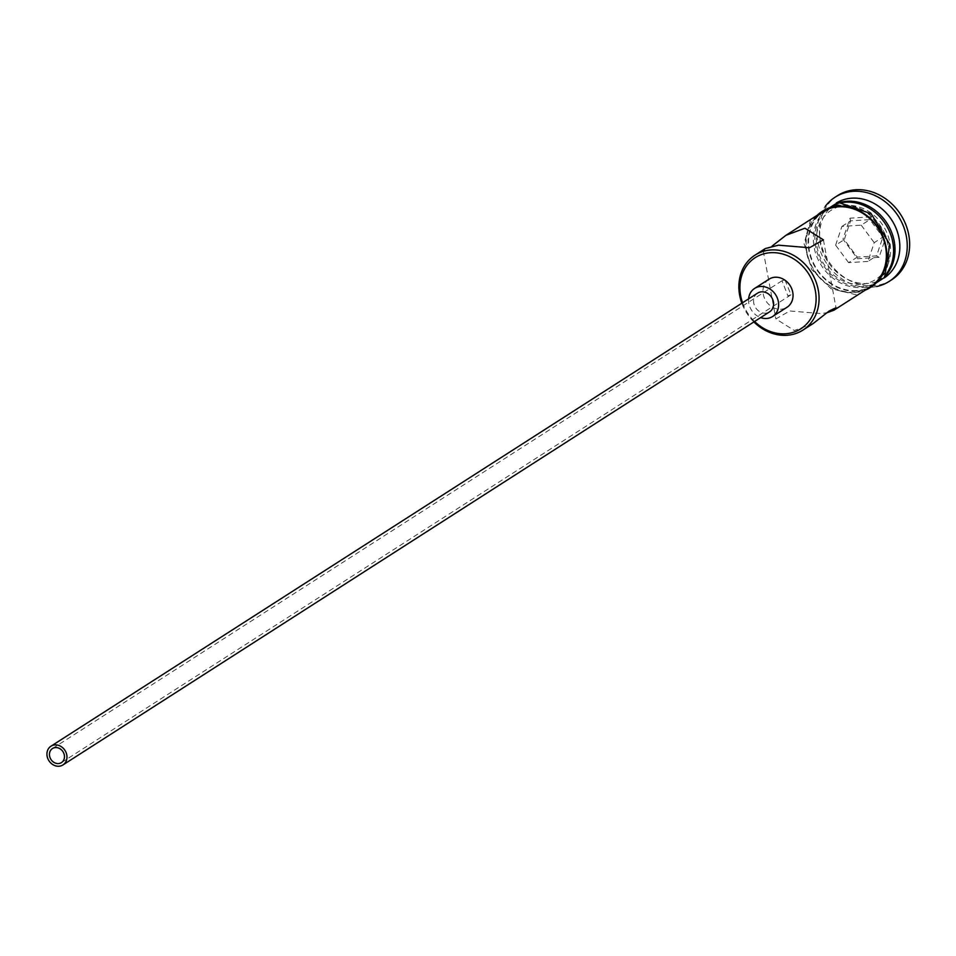 <?xml version="1.0" encoding="UTF-8"?>
<svg xmlns="http://www.w3.org/2000/svg" width="956" height="956" viewBox="0 0 956 956"><rect width="100%" height="100%" fill="white"/><g stroke="black" fill="none" stroke-linecap="round" stroke-linejoin="round"><path stroke-width="0.72" stroke-dasharray="4.78 3.58" d="M742.561 302.753A42.255 36.256 -122.7 0 0 754.559 321.479M753.866 321.921A44.478 38.168 57.3 0 1 741.856 303.207M784.936 279.845L791.006 294.807L787.899 295.834L782.02 280.765L784.936 279.845M757.582 293.122A11.114 9.536 -122.7 0 0 754.427 305.454A11.114 9.536 -122.7 0 0 765.565 313.15A11.114 9.536 -122.7 0 0 769.592 311.847M748.608 298.881A16.682 14.316 -122.7 0 0 760.606 317.595M769.006 279.2A16.682 14.316 -122.7 0 0 764.274 297.686A16.682 14.316 -122.7 0 0 780.968 309.23A16.682 14.316 -122.7 0 0 787.015 307.27M813.317 323.427L794.328 330.501L775.866 318.91L789.787 310.975L820.762 313.544L827.095 312.72M860.794 284.302A41.144 35.3 57.3 0 1 817.105 247.198A41.144 35.3 57.3 0 1 846.168 205.385A41.144 35.3 57.3 0 1 889.845 242.489A41.144 35.3 57.3 0 1 860.794 284.302M885.638 275.651A44.478 38.168 57.3 0 1 878.923 281.363A44.478 38.168 57.3 0 1 862.826 286.573A44.478 38.168 57.3 0 1 818.3 255.79A44.478 38.168 57.3 0 1 830.907 206.472A44.478 38.168 57.3 0 1 838.902 202.756M884.288 277.909A44.478 38.168 57.3 0 1 883.738 278.28A44.478 38.168 57.3 0 1 867.63 283.49A44.478 38.168 57.3 0 1 823.104 252.707A44.478 38.168 57.3 0 1 835.723 203.389A44.478 38.168 57.3 0 1 836.285 203.042M876.616 286.525A50.035 42.936 57.3 0 1 871.024 287.29A50.035 42.936 57.3 0 1 824.323 259.721A50.035 42.936 57.3 0 1 825.255 206.424M772.185 246.015L763.27 250.962L765.302 248.548M870.271 286.908A44.478 38.168 57.3 0 1 854.174 292.13A44.478 38.168 57.3 0 1 809.648 261.335A44.478 38.168 57.3 0 1 822.256 212.029M856.576 290.588A44.478 38.168 57.3 0 1 812.05 259.793A44.478 38.168 57.3 0 1 824.658 210.487A44.478 38.168 57.3 0 1 840.766 205.265A44.478 38.168 57.3 0 1 885.292 236.06A44.478 38.168 57.3 0 1 872.673 285.366A44.478 38.168 57.3 0 1 856.576 290.588M886.917 273.141A44.478 38.168 57.3 0 1 877.489 282.283A44.478 38.168 57.3 0 1 861.38 287.505A44.478 38.168 57.3 0 1 816.854 256.71A44.478 38.168 57.3 0 1 829.473 207.404A44.478 38.168 57.3 0 1 841.71 202.648M891.542 279.881A50.035 42.936 57.3 0 1 873.426 285.748A50.035 42.936 57.3 0 1 823.331 251.105A50.035 42.936 57.3 0 1 837.528 195.633M886.104 236.359L871.561 216.797L849.992 218.195L842.965 239.155L857.508 258.718L879.066 257.319L886.104 236.359L882.866 237.124L876.58 255.873L857.281 257.128L844.279 239.621L850.565 220.872L869.864 219.617L882.866 237.124L874.214 242.669L867.928 261.418L876.58 255.873L879.066 257.319M867.928 261.418L848.629 262.673L857.281 257.128L857.508 258.718M848.629 262.673L835.628 245.166L844.279 239.621L842.965 239.155M835.628 245.166L841.913 226.417L861.213 225.162L869.864 219.617L871.561 216.797M861.213 225.162L874.214 242.669M841.913 226.417L850.565 220.872L849.992 218.195M817.165 215.291A45.04 38.646 -122.7 0 0 810.604 264.704A45.04 38.646 -122.7 0 0 854.27 292.656A45.04 38.646 -122.7 0 0 865.18 290.182M856.672 291.114A45.04 38.646 57.3 0 1 808.86 250.508A45.04 38.646 57.3 0 1 840.659 204.739A45.04 38.646 57.3 0 1 888.483 245.345A45.04 38.646 57.3 0 1 856.672 291.114M791.006 294.807L61.459 762.589M823.403 239.825L835.998 307.76M824.658 210.487L829.473 207.404M830.907 206.472L835.723 203.389M810.652 219.462L804.092 243.732L811.704 269.604L830.979 288.664L855.656 294.663L858.667 294.352M878.923 281.363L883.738 278.28M872.673 285.366L877.489 282.283M763.27 250.962L775.866 318.91M782.008 280.765L52.449 748.548"/><path stroke-width="1.43" d="M754.559 321.479A42.255 36.256 -122.7 0 0 785.521 333.764A42.255 36.256 -122.7 0 0 815.36 290.815A42.255 36.256 -122.7 0 0 770.5 252.707A42.255 36.256 -122.7 0 0 742.561 302.753M741.856 303.207A44.478 38.168 57.3 0 1 754.965 255.18A44.478 38.168 57.3 0 1 771.062 249.958A44.478 38.168 57.3 0 1 815.588 280.753A44.478 38.168 57.3 0 1 802.98 330.059A44.478 38.168 57.3 0 1 786.872 335.281A44.478 38.168 57.3 0 1 753.866 321.921M58.436 763.569A8.341 7.158 -122.7 0 0 61.459 762.589A8.341 7.158 -122.7 0 0 63.825 753.352A8.341 7.158 -122.7 0 0 55.472 747.568A8.341 7.158 -122.7 0 0 52.449 748.548A8.341 7.158 -122.7 0 0 50.094 757.797A8.341 7.158 -122.7 0 0 58.436 763.569M54.982 744.903A11.114 9.536 -122.7 0 0 50.955 746.206A11.114 9.536 -122.7 0 0 47.8 758.538A11.114 9.536 -122.7 0 0 58.937 766.234A11.114 9.536 -122.7 0 0 62.953 764.931A11.114 9.536 -122.7 0 0 66.107 752.611A11.114 9.536 -122.7 0 0 54.982 744.903M62.953 764.931L769.592 311.847A11.114 9.536 -122.7 0 0 772.735 299.515A11.114 9.536 -122.7 0 0 761.609 291.819A11.114 9.536 -122.7 0 0 757.582 293.122L50.955 746.206M760.606 317.595A16.682 14.316 -122.7 0 0 766.545 318.479A16.682 14.316 -122.7 0 0 772.591 316.52A16.682 14.316 -122.7 0 0 777.324 298.033A16.682 14.316 -122.7 0 0 760.618 286.489A16.682 14.316 -122.7 0 0 754.583 288.437A16.682 14.316 -122.7 0 0 748.608 298.881M772.591 316.52L787.015 307.27A16.682 14.316 -122.7 0 0 791.735 288.784A16.682 14.316 -122.7 0 0 775.041 277.24A16.682 14.316 -122.7 0 0 769.006 279.2L754.583 288.437M827.095 312.72L833.979 310.186L835.998 307.76L829.103 311.047L813.317 323.427L802.98 330.059M754.965 255.18L765.302 248.548L778.507 245.178L809.493 247.747L823.403 239.825L804.952 228.233L785.963 235.296L772.185 246.015M838.902 202.756A44.478 38.168 57.3 0 1 847.016 201.262A44.478 38.168 57.3 0 1 889.415 227.409A44.478 38.168 57.3 0 1 885.638 275.651M836.285 203.042A44.478 38.168 57.3 0 1 851.82 198.179A44.478 38.168 57.3 0 1 896.202 228.615A44.478 38.168 57.3 0 1 884.288 277.909M825.255 206.424A50.035 42.936 57.3 0 1 835.126 197.175A50.035 42.936 57.3 0 1 853.23 191.308A50.035 42.936 57.3 0 1 903.324 225.951A50.035 42.936 57.3 0 1 889.14 281.423A50.035 42.936 57.3 0 1 876.616 286.525M785.963 235.296L822.256 212.029A44.478 38.168 57.3 0 1 838.364 206.807A44.478 38.168 57.3 0 1 882.89 237.602A44.478 38.168 57.3 0 1 870.271 286.908L833.979 310.186M841.71 202.648A44.478 38.168 57.3 0 1 845.57 202.182A44.478 38.168 57.3 0 1 886.762 226.13A44.478 38.168 57.3 0 1 886.917 273.141M835.126 197.175L837.528 195.633A50.035 42.936 57.3 0 1 855.644 189.766A50.035 42.936 57.3 0 1 905.726 224.409A50.035 42.936 57.3 0 1 891.542 279.881L889.14 281.423M865.18 290.182A45.04 38.646 -122.7 0 0 884.527 240.757A45.04 38.646 -122.7 0 0 838.257 206.281A45.04 38.646 -122.7 0 0 817.165 215.291M858.667 294.352L884.659 277.336L889.749 244.282L871.155 213.702L839.284 202.732L810.652 219.462"/></g></svg>
